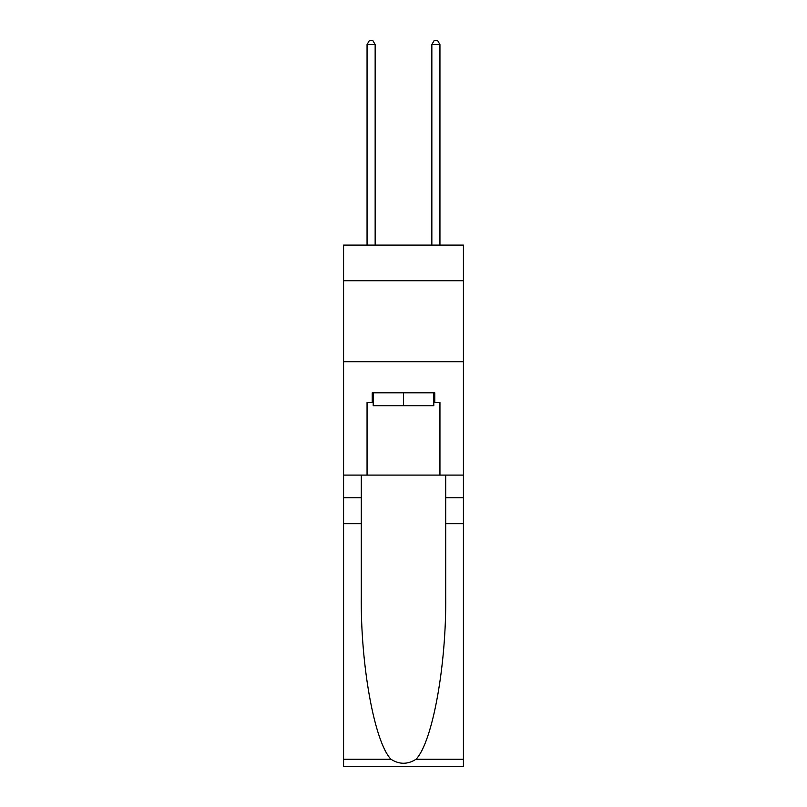<?xml version="1.0" encoding="UTF-8"?>
<svg xmlns="http://www.w3.org/2000/svg" width="807" height="807" viewBox="0 0 807 807"><rect width="100%" height="100%" fill="white"/><g stroke="black" fill="none" stroke-linecap="round" stroke-linejoin="round"><path stroke-width="1.21" d="M463.43 280.725L463.43 245.086L343.57 245.086L343.57 280.725L463.43 280.725L463.43 475.091L439.946 475.091L439.946 402.532L434.761 402.532L434.761 392.807L372.239 392.807L372.239 402.532L373.207 402.532M343.57 523.682L361.304 523.682L361.304 595.919C360.447 664.958 374.448 742.087 390.971 759.256C399.314 764.592 407.666 764.592 416.029 759.256L463.43 759.256L463.43 766.65L343.57 766.65L343.57 280.725M433.793 392.807L433.793 405.77L373.207 405.77L373.207 392.807M403.5 392.807L403.5 405.77M416.029 759.256C432.552 742.087 446.553 664.958 445.696 595.919L445.696 475.091M445.696 523.682L463.43 523.682L463.43 475.091M361.304 475.091L361.304 523.682M463.43 759.256L463.43 523.682M343.57 475.091L367.054 475.091L367.054 402.532L372.239 402.532M343.57 361.707L463.43 361.707M367.054 475.091L439.946 475.091M433.793 402.532L434.761 402.532M375.154 245.086L375.154 44.556L367.054 44.556L367.054 245.086M367.054 44.556L369.485 40.35L372.723 40.35L375.154 44.556M439.946 245.086L439.946 44.556L431.846 44.556L431.846 245.086M431.846 44.556L434.277 40.35L437.515 40.35L439.946 44.556M445.696 497.768L463.43 497.768M361.304 497.768L343.57 497.768M343.57 759.256L390.971 759.256"/></g></svg>
